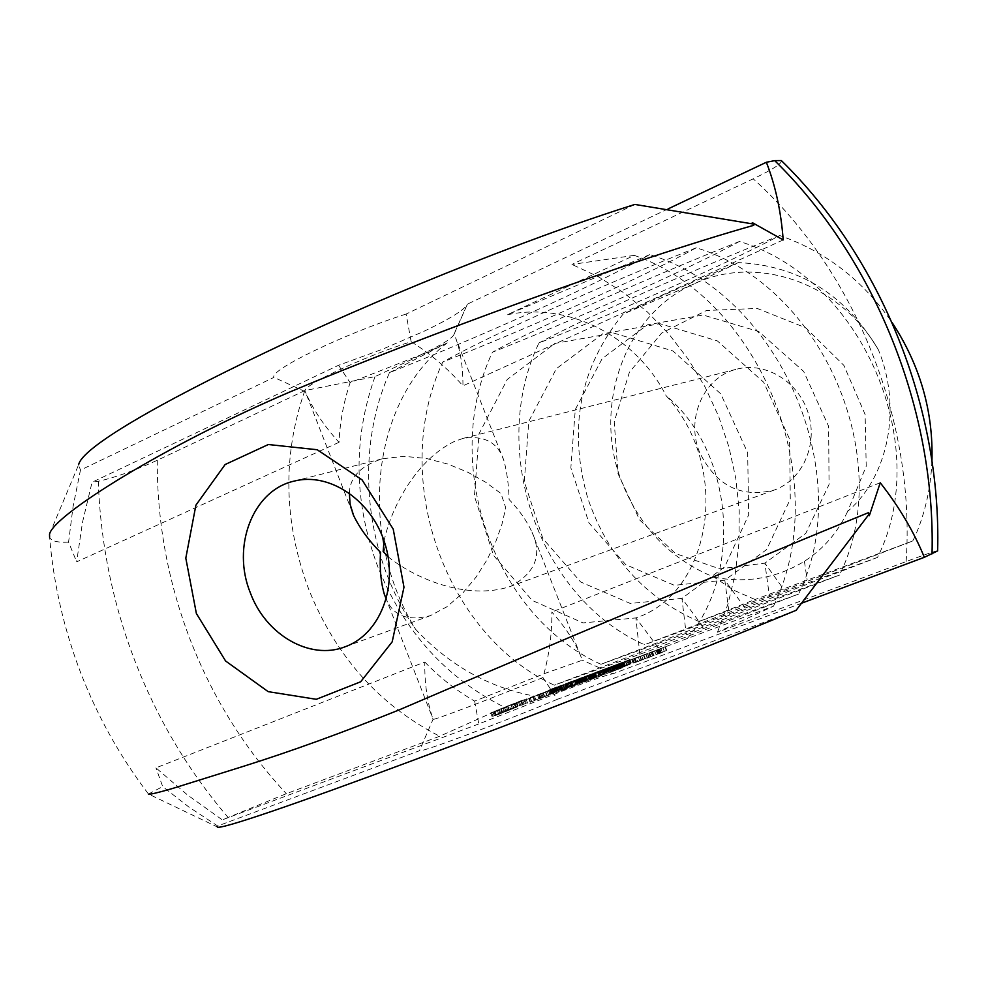 <?xml version="1.0" encoding="UTF-8"?>
<svg xmlns="http://www.w3.org/2000/svg" width="987" height="987" viewBox="0 0 987 987"><rect width="100%" height="100%" fill="white"/><g stroke="black" fill="none" stroke-linecap="round" stroke-linejoin="round"><path stroke-width="0.74" stroke-dasharray="4.93 3.7" d="M931.95 460.867C930.827 487.923 925.14 513.252 914.863 536.829L912.679 541.036L784.27 590.189L698.993 621.514C644.77 597.838 607.671 556.656 587.697 497.966C567.883 428.654 579.677 367.386 623.056 314.15C655.849 298.271 694.268 281.085 738.313 262.591C798.841 265.404 845.563 294.545 878.492 350.015C901.871 406.804 889.114 476.03 847.66 511.352L866.216 466.234L865.118 414.478L843.873 365.387L805.787 327.832L757.3 308.475L706.519 310.461L661.598 333.112L629.348 372.383L614.222 421.807L617.998 473.637L639.638 519.939L675.49 553.522L719.72 568.882L764.876 563.133L769.527 596.901L644.499 644.733C539.889 598.443 487.368 451.33 538.902 343.007C618.257 311.522 722.755 265.898 779.767 235.548C825.613 251.463 863.033 280.431 892.038 322.441M698.993 621.514L755.067 599.516L733.736 590.214L714.193 577.222C671.703 559.789 641.254 528.896 622.846 484.518C591.472 409.111 623.377 314.68 694.095 283.911L623.056 314.15M738.313 262.591L694.095 283.911C756.042 254.066 840.011 282.43 878.492 350.015M714.193 577.222C746.616 583.49 776.695 578.185 804.417 561.282C823.368 549.105 837.79 532.462 847.66 511.352M699.684 452.527C685.348 418.722 703.805 376.615 737.03 369.101C765.764 361.563 798.754 381.759 808.291 413.343C818.198 444.829 802.295 480.089 774.301 490.033C741.04 498.324 716.18 485.826 699.684 452.527M911.889 541.308L755.067 599.516M600.91 664.288L703.188 627.115L839.468 575.076L729.344 615.197L600.91 664.288C493.784 615.95 439.857 464.013 492.427 352.223C574.372 319.702 681.61 272.696 739.485 241.457C862.897 278.63 933.616 446.149 877.529 557.396L745.111 608.017L644.499 644.733M937.65 550.882C936.058 550.758 925.547 554.312 906.128 561.554L717.487 632.211L773.524 606.154L687.26 638.552C742.372 573.854 734.686 452.823 666.102 395.688C733.119 469.072 710.554 593.68 635.875 617.936L583.033 622.908L532.203 600.429L493.5 555.348L474.439 496.251L479.028 433.848L507.244 379.489L554.854 343.427L613.717 333.038L672.9 350.94L720.744 393.838L747.665 452.725L748.677 514.856L724.655 566.933L681.918 598.369L630.286 603.452L580.652 581.972L542.875 538.594L524.294 481.57L528.798 421.289L556.335 368.719L602.712 333.816L659.945 323.699L717.364 340.91L763.679 382.253L789.588 439.079L790.279 499.126L766.64 549.562L724.816 580.146L674.355 585.303L625.857 564.749L588.98 522.95L570.856 467.85L575.285 409.543L602.156 358.663L647.361 324.846L703.04 315.001L758.806 331.558L803.677 371.457L828.636 426.359L829.055 484.457L805.811 533.35L764.876 563.133L784.27 590.189M912.679 541.036L914.863 536.829M779.767 235.548C695.576 268.92 586.105 317.148 538.902 343.007M384.066 540.913C391.444 506.43 416.748 459.72 454.427 441.423L463.224 438.351C484.679 435.168 498.275 442.707 504.012 460.954C507.047 472.514 508.749 485.357 509.095 499.496C519.1 509.897 526.7 520.717 531.919 531.944C542.468 554.571 535.571 572.633 511.204 586.093L509.391 586.784C468.097 599.936 417.242 580.085 388.125 556.816M877.529 557.396L769.527 596.901M739.485 241.457C652.358 276.002 539.901 325.759 492.427 352.223M424.805 662.03C439.671 677.477 456.29 690.505 474.636 701.128L545.404 673.245L582.33 660.229L580.566 655.664C574.483 641.18 564.909 626.634 551.832 612.026C552.103 633.962 549.13 655.8 542.912 677.551C495.104 697.143 429.604 721.953 433.083 719.215C427.248 702.559 424.484 683.51 424.805 662.03L155.958 767.861L187.555 795.016L222.297 819.864L286.329 793.696L439.684 736.253L504.431 707.235L534.189 696.057C488.898 687.606 449.356 665.337 415.552 629.237C365.017 556.335 353.667 453.539 389.52 372.63C477.19 337.825 590.349 287.785 649.841 254.597C780.865 294.755 857.123 475.352 798.569 594.075L686.298 634.814L554.275 685.2C444.545 634.653 389.112 477.548 442.744 362.069C527.453 328.449 637.577 279.975 696.279 247.786C823.392 286.403 896.776 460.213 839.468 575.076M385.535 597.332L433.083 719.202L419.413 750.762L217.695 825.983L188.776 806.959L162.682 786.59L155.958 767.861M420.499 354.975C440.955 345.327 452.12 338.504 453.983 334.494L455.686 338.072C460.596 351.495 463.014 367.423 462.952 385.843C447.851 368.583 430.579 353.864 411.135 341.687C362.044 357.146 298.987 387.077 305.254 391.58L305.291 391.642C312.682 408.926 323.921 425.816 339.022 442.312C339.935 422.066 343.636 402.19 350.126 382.672L420.499 354.975M349.336 493.044C350.027 476.906 361.057 465.494 382.45 458.77L403.843 456.315L426.224 458.437L447.79 464.05L467.702 472.181L485.567 482.162L501.001 493.537L505.763 507.849L501.852 524.677L495.647 542.073L487.097 559.728L476.092 577.087L462.582 593.261L446.926 606.771L430.332 615.666C407.915 621.465 393.233 615.913 386.287 599.035M798.569 594.075L658.218 647.608L554.275 685.2M696.279 247.786C606.018 283.59 490.428 334.988 442.744 362.069M474.636 701.128L478.794 723.94L564.798 690.147C592.114 679.957 608.165 674.491 612.939 673.776L582.33 660.229M478.794 723.94L222.297 819.864M796.127 610.299L557.334 699.339L542.912 677.551M557.334 699.339C496.782 724.384 418.599 753.451 419.413 750.762M880.244 482.742L551.832 612.026M802.049 603.045L612.939 673.776M339.022 442.312L76.653 561.862L82.489 522.357L92.062 482.248L338.578 365.264L382.45 349.238L423.904 331.324C450.109 318.813 464.63 309.745 467.431 304.119L454.045 333.939M783.197 239.927L462.952 385.843M668.051 208.911L467.431 304.119M634.875 204.432L406.126 314.039L411.135 341.687M406.126 314.039C344.019 333.89 269.217 370.076 273.917 377.392L80.453 470.096L73.063 506.627L68.584 542.147L76.653 561.862M305.291 391.642L273.917 377.392M338.578 365.264L350.126 382.672M687.26 638.552L534.189 696.057M649.841 254.597L507.096 314.853C565.884 301.738 634.925 334.285 666.102 395.688M497.485 714.859L492.057 716.463L498.509 713.552L526.305 703.139L497.485 714.859L496.103 711.331L490.687 712.947L521.432 700.548L524.924 699.623L520.877 701.498L496.103 711.331M530.192 702.312L547.119 695.304L530.192 702.312L528.798 698.771L526.244 699.623L545.737 691.776L528.798 698.771M540.753 698.315L556.853 691.603L540.753 698.315L539.358 694.762L555.459 688.062L539.358 694.762M566.082 688.877L556.31 692.492L564.946 688.568L576.186 684.361L558.728 691.542L567.599 688.26L566.082 688.877L564.675 685.299L554.904 688.926L574.335 680.931L564.675 685.299M584.909 681.82L584.057 681.659L582.651 678.094L583.502 678.229L584.909 681.82L586.426 681.215L585.007 677.625L583.502 678.229M586.426 681.215L594.482 677.452L571.004 686.989L584.057 681.659M601.811 675.441L590.349 679.747L604.13 674.232L592.78 678.785L601.811 675.441L600.392 671.839L588.931 676.144L598.887 671.703L595.617 673.257L602.712 670.642L591.373 675.194L600.392 671.839M606.758 673.59L615.111 669.766L606.758 673.59L605.339 669.988L603.415 670.704L613.704 666.188L605.339 669.988M622.464 667.718L610.879 672.048L630.804 663.893L613.334 671.086L622.464 667.718L621.033 664.091L609.46 668.433L619.318 664.029L629.385 660.291L611.915 667.471L621.033 664.091M646.867 657.823L635.529 662.462L646.867 657.823L645.893 654.085L634.11 658.847L645.436 654.221M646.867 658.218L653.209 655.787L646.867 658.218L645.436 654.591L643.487 655.331L651.778 652.16L645.436 654.591M557.84 690.641L549.722 693.886L557.84 690.641L556.779 686.964L548.34 690.369L556.458 687.125M562.664 688.988L556.323 691.468L562.664 688.988L561.665 685.262L554.941 687.939L561.27 685.459M572.904 684.904L562.664 689.086L572.904 684.904L571.522 681.375L561.282 685.558L571.522 681.375M576.272 683.769L572.522 685.212L576.272 683.769L574.89 680.24L571.14 681.684L574.89 680.24M584.008 680.833L575.853 684.09L584.008 680.833L582.91 677.144L574.459 680.549L582.614 677.304M635.332 662.277L633.086 663.116L635.332 662.277L633.901 658.674L635.11 658.119L631.668 659.513L633.901 658.674M659.772 653.431L666.743 650.297L659.772 653.431L658.341 649.791L652.099 652.086L665.312 646.682L658.341 649.791M592.558 677.551L583.527 681.19L592.558 677.551L591.164 674.022L582.133 677.65L591.164 674.022M600.738 674.466L589.992 678.846L600.738 674.466L599.343 670.926L588.585 675.293L599.343 670.926M596.641 676.206L595.223 672.653L596.641 676.206M609.028 671.53L602.576 674.084L609.028 671.53L607.622 667.977L608.671 667.459L601.169 670.518L607.622 667.977M601.169 670.518L602.576 674.084L601.182 670.531M602.625 673.887L598.838 675.355L602.625 673.887L601.231 670.333L597.443 671.802L601.231 670.333M615.863 668.964L609.411 671.518L615.863 668.964L614.469 665.398L615.506 664.893L608.004 667.952L614.469 665.398M609.411 671.518L608.017 667.952L609.411 671.518M623.747 665.941L616.073 669.026L623.747 665.941L622.649 662.215L614.667 665.448L622.341 662.376M621.699 666.842L620.292 663.264L621.699 666.842M617.899 668.174L616.505 664.609L617.899 668.174M631.31 663.005L623.389 666.274L631.31 663.005L629.903 659.439L621.983 662.696L629.903 659.439M389.52 372.63L447.222 342.847L374.998 376.627L304.823 390.593L157.278 460.275C134.207 470.725 114.541 477.733 98.293 481.274L92.062 482.248M217.695 825.983L217.214 826.896L148.469 794.029C120.167 756.856 97.59 716.5 80.761 672.961C63.97 629.212 53.582 583.983 49.609 537.273C51.127 541.061 57.456 542.677 68.584 542.147M148.469 794.029L162.682 786.59M773.524 606.154C834.385 481.903 761.076 298.999 634.296 255.374L507.096 314.853M634.296 255.374L571.942 264.442L753.217 178.832C772.969 169.357 782.346 163.262 781.334 160.56M49.535 534.164L78.652 464.667L80.453 470.096M447.222 342.847C368.793 403.535 358.589 536.632 415.552 629.237M374.998 376.627C352.778 439.116 353.79 502.691 378.033 567.34C403.942 631.359 446.075 677.995 504.431 707.235M717.487 632.211L728.011 603.871L735.241 573.879L739.004 542.69L739.214 510.822L735.858 478.794L728.961 447.136L718.647 416.378L705.088 387.027L688.507 359.564L669.198 334.457L647.509 312.077L623.784 292.769L598.467 276.816L571.942 264.442M304.823 390.593C282.27 455.747 283.602 522.086 308.857 589.609C335.802 656.491 379.415 705.372 439.684 736.253M495.4 715.612L494.018 712.083M500.014 713.934L498.62 710.393M496.017 715.242L494.635 711.713M502.889 712.848L501.495 709.308M495.634 715.267L494.253 711.75M506.047 711.627L504.653 708.086M494.29 715.686L492.92 712.158M509.07 710.356L507.688 706.815M492.057 716.463L490.687 712.947M512.524 708.937L511.143 705.409M492.932 716.019L491.551 712.503M516.213 707.469L514.832 703.941M494.314 715.365L492.945 711.861M519.939 706.013L518.557 702.485M496.19 714.539L494.82 711.047M522.259 705.026L520.877 701.498M498.509 713.552L497.14 710.06M524.109 704.212L522.728 700.684M502.198 712.12L500.828 708.617M525.479 703.571L524.097 700.042M505.85 710.665L504.48 707.161M526.305 703.139L524.924 699.623M509.267 709.271L507.898 705.767M524.035 703.941L522.654 700.425M512.241 708.012L510.884 704.521M522.654 704.36L521.284 700.856M515.288 706.84L513.919 703.349M522.234 704.41L520.865 700.906M518.101 705.767L516.732 702.275M522.814 704.052L521.432 700.548M520.63 704.829L519.261 701.338M527.626 703.163L526.244 699.623M534.362 700.758L532.968 697.204M530.5 701.868L529.106 698.34M538.988 698.932L537.594 695.379M543.158 696.958L541.764 693.417M540.049 698.475L538.655 694.922M544.639 696.279L543.257 692.751M539.001 698.845L537.607 695.304M542.961 696.847L541.579 693.318M534.991 700.437L533.597 696.884M539.766 698.043L538.371 694.515M531.759 701.646L530.364 698.093M535.756 699.623L534.374 696.094M530.093 702.201L528.699 698.66M534.695 700.005L533.313 696.477M531.574 701.523L530.192 697.982M535.781 699.536L534.399 696.02M544.256 696.6L542.862 693.059M540.296 697.76L538.914 694.243M547.119 695.304L545.737 691.776M544.577 696.156L543.195 692.627M542.221 697.723L540.827 694.169M541.135 698.216L539.741 694.663M546.897 695.971L545.49 692.418M552.288 694.046L550.882 690.468M554.99 692.294L553.596 688.766M553.806 693.429L552.412 689.864M556.483 691.702L555.089 688.161M553.374 693.553L551.967 689.987M556.853 691.603L555.459 688.062M548.76 695.28L547.366 691.714M556.68 692.393L555.274 688.827M567.599 688.26L566.193 684.682M556.31 692.492L554.904 688.926M567.155 688.383L565.748 684.805M564.946 688.568L563.552 685.015M558.728 691.542L557.322 687.976M566.378 687.988L564.996 684.435M561.961 690.073L560.567 686.508M575.729 684.484L574.335 680.931M568.5 687.618L567.093 684.053M576.186 684.361L574.779 680.796M570.017 687.014L568.611 683.448M574.681 684.966L573.274 681.412M569.573 687.137L568.167 683.572M566.279 688.112L564.885 684.559M563.034 689.58L561.64 686.027M584.378 682.005L582.959 678.414M594.89 677.353L593.483 673.776L585.007 677.625M572.522 686.434L571.115 682.856L582.651 678.094M594.482 677.452L593.483 673.776M571.115 682.856L593.088 673.887M571.448 686.866L570.042 683.275M592.99 678.057L591.583 674.491M571.004 686.989L569.598 683.411M586.451 681.042L585.044 677.452M579.542 683.103L578.148 679.537M586.179 680.759L584.773 677.193M581.035 682.498L579.64 678.933M585.612 680.956L584.218 677.378M581.429 682.399L580.023 678.834M584.514 681.388L583.107 677.822M574.866 685.373L573.459 681.807M600.293 676.058L598.875 672.455M601.342 675.577L599.936 671.974M590.732 679.636L589.325 676.046M592.78 678.785L591.373 675.194M590.349 679.747L588.931 676.144M595.975 677.329L594.569 673.739M598.801 675.885L597.394 672.307M602.601 674.849L601.194 671.259M600.293 675.281L598.887 671.703M604.13 674.232L602.712 670.642M600.701 675.17L599.294 671.592M603.662 674.368L602.243 670.778M597.036 676.848L595.617 673.257M605.241 674.207L603.822 670.592M615.111 669.766L613.704 666.188M604.834 674.306L603.415 670.704M614.704 669.877L613.297 666.299M613.198 670.481L611.792 666.904M620.922 668.335L619.503 664.707M621.97 667.854L620.552 664.226M611.286 671.937L609.867 668.322M613.334 671.086L611.915 667.471M610.879 672.048L609.46 668.433M616.48 669.642L615.061 666.04M619.281 668.199L617.874 664.621M623.179 667.138L621.761 663.523M620.724 667.619L619.318 664.029M624.709 666.521L623.29 662.919M630.311 664.029L628.892 660.439M624.216 666.657L622.797 663.054M630.804 663.893L629.385 660.291M617.529 669.161L616.11 665.571M629.287 664.498L627.868 660.895M620.675 667.73L619.268 664.128M647.324 657.7L645.893 654.085M641.155 659.97L639.736 656.367M643.166 659.612L641.735 655.985M639.699 660.55L638.281 656.947M641.71 660.192L640.279 656.565M635.529 662.462L634.11 658.847M635.986 662.339L634.555 658.724M645.387 658.81L643.956 655.195M647.558 657.897L646.127 654.282M644.918 658.946L643.487 655.331M648.903 657.502L647.472 653.863M649.064 657.046L647.632 653.431M650.248 656.997L648.817 653.369M650.532 656.454L649.101 652.839M653.209 655.787L651.778 652.16M651.001 656.318L649.582 652.703M652.444 656.022L651.013 652.395M648.928 657.268L647.509 653.653M650.581 656.774L649.15 653.147M552.954 692.393L551.585 688.889M552.226 692.726L550.845 689.222M552.301 692.701L550.919 689.197M554.595 692.084L553.213 688.568M555.286 691.776L553.904 688.26M555.225 691.801L553.843 688.284M552.819 692.64L551.437 689.123M560.098 689.827L558.716 686.31M561.739 689.086L560.357 685.57M560.727 689.469L559.345 685.953M556.323 691.468L554.941 687.939M571.633 685.373L570.252 681.857M564.083 688.519L562.701 684.99M568.006 686.742L566.624 683.214M567.056 687.088L565.674 683.572M562.664 689.086L561.282 685.558M564.243 688.494L562.861 684.966M571.152 685.62L569.758 682.103M567.574 687.248L566.18 683.72M568.524 686.89L567.143 683.349M573.052 684.978L571.658 681.449M572.522 685.212L571.14 681.684M575.754 684.003L574.36 680.475M579.036 682.622L577.654 679.093M578.308 682.955L576.926 679.426M578.382 682.93L577 679.389M580.8 682.276L579.406 678.735M581.479 681.955L580.085 678.414M581.405 681.992L580.011 678.451M578.95 682.844L577.568 679.303M636.43 661.808L635.011 658.206M633.938 662.82L632.519 659.217M636.529 661.722L635.11 658.119M633.086 663.116L631.668 659.513M635.677 662.018L634.259 658.415M633.185 663.03L631.766 659.427M634.283 662.561L632.864 658.958M653.999 655.59L652.567 651.963M661.228 652.839L659.797 649.199M653.53 655.726L652.099 652.086M666.743 650.297L665.312 646.682M656.071 654.554L654.652 650.927M666.274 650.433L664.843 646.818M657.527 653.962L656.096 650.347M660.513 652.592L659.094 648.977M662.302 652.185L660.871 648.558M659.069 653.172L657.638 649.557M664.276 651.272L662.845 647.645M658.156 653.591L656.725 649.977M660.513 652.678L659.082 649.064M658.637 653.456L657.206 649.841M660.106 652.863L658.674 649.249M588.832 679.253L587.425 675.713M589.51 678.945L588.116 675.392M589.436 678.97L588.042 675.429M591.805 677.896L590.423 674.355M591.879 677.859L590.485 674.318M599.393 674.972L597.999 671.419M595.087 676.724L593.693 673.183M593.631 677.267L592.237 673.726M595.346 676.49L593.952 672.949M594.31 676.872L592.928 673.331M589.992 678.846L588.585 675.293M595.926 676.416L594.532 672.875M599.356 675.108L597.962 671.567M598.838 675.355L597.443 671.802M602.107 674.121L600.713 670.568M618.528 667.977L617.122 664.411L618.516 667.989M621.144 667.002L619.75 663.437L621.168 666.99M627.041 664.609L625.635 661.043M626.609 664.806L625.203 661.241M628.25 664.189L626.844 660.624M625.425 665.485L624.018 661.907M623.784 666.102L622.378 662.524M623.389 666.274L621.983 662.696M624.635 665.855L623.216 662.277M625.45 665.559L624.043 661.969M629.262 663.807L627.855 660.241M630.878 663.202L629.472 659.637M503.333 708.296L516.3 702.966L499.286 709.616L503.333 708.296L504.715 711.824L507.935 710.578L506.553 707.062M636.566 657.885L643.438 655.047L636.566 657.885L637.984 661.5L641.735 660.093L640.316 656.478M560.234 685.854L556.458 687.334L560.505 685.718L561.615 689.37L559.691 690.16L557.84 690.851L556.458 687.334M561.862 689.247L560.48 685.731L561.615 689.37M654.566 651.124L659.847 649.014L654.566 651.124L655.997 654.751L659.785 653.332L658.354 649.705M593.829 673.233L590.127 674.676L594.125 673.085L594.779 676.983L594.149 677.23L592.743 673.677M594.149 677.23L591.521 678.229L595.519 676.638L594.112 673.097L595.223 676.786M608.942 671.456L607.548 667.903L602.28 670.087L607.56 667.891L608.954 671.444L603.686 673.652L608.954 671.444M614.383 665.337L609.115 667.52L614.395 665.324L615.777 668.89L610.521 671.086L615.789 668.89L614.395 665.324M609.115 667.52L610.521 671.086L609.127 667.508M621.304 662.758L617.529 664.214L621.514 662.647L622.698 666.324L620.922 667.052L619.33 667.668L617.924 664.103M619.022 663.782L615.765 665.028L619.281 663.646L620.428 667.36L617.171 668.606L620.354 667.311L618.948 663.745M507.935 710.578L511.241 709.271L509.86 705.742M511.241 709.271L514.227 708.037L512.845 704.521M514.227 708.037L516.534 707.05L515.152 703.521M516.534 707.05L517.682 706.482L516.3 702.966M517.682 706.482L516.127 702.929M517.496 706.445L516.102 706.889L514.733 703.386M516.102 706.889L513.598 707.802L512.216 704.299M513.598 707.802L510.39 709.036L509.021 705.532M510.39 709.036L507.108 710.332L505.739 706.828M507.108 710.332L504.135 711.565L502.753 708.061M504.135 711.565L501.815 712.565L500.446 709.048M501.815 712.565L500.656 713.132L499.286 709.616M500.656 713.132L499.434 709.653M500.816 713.182L502.198 712.737L500.816 709.209M502.198 712.737L504.715 711.824M641.735 660.093L644.869 658.662L643.438 655.047M644.869 658.662L641.118 660.069L639.699 656.454M641.118 660.069L637.984 661.5M557.84 690.851L561.887 689.234M559.592 690.061L558.21 686.533M659.785 653.332L661.278 652.654L659.847 649.014M661.278 652.654L657.502 654.06L656.071 650.433M657.502 654.06L655.997 654.751M593.138 677.489L591.744 673.948M591.521 678.229L590.127 674.676M602.28 670.087L603.686 673.652L602.292 670.087M619.33 667.668L622.698 666.324M804.417 561.282L807.119 579.776M745.111 608.017L724.816 580.146L729.344 615.197M703.188 627.115L681.918 598.369L686.298 634.814M658.218 647.608L635.875 617.936L640.045 655.874M98.293 481.274C100.427 542.899 112.604 602.699 134.812 660.673C157.217 718.585 188.258 770.785 227.935 817.261M906.128 561.554C915.825 420.98 855.137 270.241 753.217 178.832M157.278 460.275C156.97 521.876 167.95 581.713 190.22 639.761C212.748 697.723 244.788 749.034 286.329 793.696M558.148 690.493L556.767 686.977L558.148 690.481M557.988 690.518L556.606 687.001M557.334 690.74L555.952 687.223M556.125 691.184L554.743 687.668M554.558 691.776L553.176 688.272M554.065 692.01L552.683 688.494M555.632 691.406L554.25 687.902M556.89 690.949L555.521 687.433M556.865 690.999L555.496 687.483M556.187 691.295L554.805 687.779M555.212 691.677L553.843 688.161M554.287 692.035L552.905 688.519M553.238 692.43L551.856 688.914M551.314 693.182L549.932 689.679M550.03 693.725L548.649 690.209M549.932 693.836L548.55 690.32M551.622 693.232L550.24 689.703M553.189 692.64L551.807 689.111M553.719 692.393L552.338 688.877M552.128 692.997L550.746 689.481M551.017 693.405L549.636 689.888M551.03 693.355L549.648 689.839M551.708 693.071L550.327 689.555M553.855 692.245L552.473 688.729M555.002 691.801L553.621 688.284M556.668 691.134L555.299 687.618M563.022 688.803L561.64 685.274L563.046 688.778M562.96 688.79L561.578 685.274M562.368 688.988L560.986 685.471M561.122 689.444L559.74 685.928M558.395 690.69L557.013 687.162M559.629 690.221L558.247 686.693M560.69 689.802L559.308 686.273M561.788 689.358L560.406 685.829M584.292 680.685L582.91 677.156L584.304 680.685M584.131 680.722L582.737 677.181M583.453 680.944L582.071 677.415M582.231 681.4L580.849 677.872M580.652 681.992L579.258 678.464M580.159 682.227L578.764 678.698M581.75 681.622L580.356 678.081M583.033 681.153L581.639 677.625L583.021 681.203M582.342 681.486L580.948 677.958M581.355 681.869L579.974 678.34M580.418 682.239L579.036 678.698M579.357 682.634L577.975 679.105M577.42 683.399L576.038 679.87M576.149 683.942L574.755 680.401M576.063 684.04L574.668 680.499M577.79 683.423L576.396 679.883M579.369 682.819L577.987 679.278M579.9 682.585L578.505 679.044M578.283 683.201L576.901 679.661M577.161 683.609L575.766 680.068L577.161 683.559M577.839 683.275L576.445 679.735M579.998 682.436L578.604 678.908M581.158 681.992L579.764 678.464M582.836 681.326L581.454 677.798M592.175 677.687L590.781 674.158M591.694 677.859L590.3 674.318M591.102 678.081L589.708 674.54M590.312 678.365L588.931 674.824M588.659 678.994L587.265 675.466L588.634 679.044M587.043 679.636L585.649 676.107M585.562 680.253L584.168 676.712M584.279 680.808L582.885 677.267M583.588 681.141L582.194 677.6M583.65 681.178L582.256 677.637M584.403 680.931L583.009 677.39M585.809 680.413L584.415 676.872M587.142 679.907L585.747 676.366M587.721 679.648L586.327 676.095M586.241 680.216L584.847 676.675M585.291 680.561L583.897 677.02M584.785 680.722L583.391 677.181M584.773 680.685L583.391 677.144M585.353 680.401L583.959 676.872M586.364 679.969L584.97 676.428M587.475 679.5L586.081 675.972M589.77 678.612L588.375 675.071M591.016 678.155L589.634 674.614M592.163 678.032L590.769 674.479M593.397 677.563L591.99 674.01M594.421 677.168L593.027 673.615M595.457 676.749L594.051 673.196M596.259 676.403L594.865 672.85M610.052 671.012L608.658 667.459L610.065 671.012M608.547 671.53L607.153 667.977M605.956 672.542L604.562 669.001M603.625 673.553L602.23 670M604.081 673.566L602.687 670M606.697 672.542L605.29 668.976M616.9 668.446L615.493 664.893L616.912 668.446M615.382 668.964L613.988 665.411M612.779 669.988L611.385 666.435M610.459 671L609.053 667.434M610.928 671L609.522 667.434M613.544 669.976L612.137 666.41M623.858 665.818L622.464 662.252M622.229 666.398L620.823 662.845M619.836 667.323L618.442 663.77M618.17 668.026L616.776 664.461M617.171 668.52L615.777 664.954M616.332 668.89L614.926 665.312M616.258 668.976L614.852 665.411M617.788 668.433L616.381 664.856M619.984 667.582L618.578 664.017M621.465 666.965L620.058 663.4M622.723 666.373L621.317 662.808M624.08 666.028L622.661 662.45M624.561 665.843L623.155 662.265M624.771 665.781L623.352 662.203L624.771 665.781M561.085 689.605L559.691 686.076M561.813 689.247L560.431 685.718M561.393 689.382L560.011 685.866M560.456 689.74L559.074 686.212M558.852 690.481L557.47 686.952M559.691 690.16L558.309 686.631M560.382 689.888L559 686.36M594.779 676.983L593.372 673.43M595.445 676.65L594.038 673.097M595.001 676.798L593.594 673.257M594.186 677.094L592.792 673.553M592.731 677.773L591.336 674.22M593.495 677.489L592.101 673.936M608.646 671.616L607.252 668.063M608.782 671.493L607.387 667.94M608.078 671.752L606.672 668.199M607.116 672.11L605.722 668.569M606.289 672.455L604.883 668.902M605.5 672.789L604.093 669.235M604.686 673.159L603.291 669.605M604.007 673.479L602.601 669.926M603.859 673.603L602.465 670.037M604.562 673.344L603.168 669.791M605.5 672.986L604.093 669.433M606.326 672.653L604.932 669.087M607.128 672.307L605.734 668.742M607.955 671.937L606.561 668.372M615.493 669.05L614.087 665.485M615.617 668.927L614.21 665.374M614.901 669.186L613.507 665.633M613.939 669.556L612.545 666.003M613.112 669.902L611.718 666.336M612.322 670.235L610.928 666.681M611.521 670.592L610.114 667.039M610.842 670.913L609.435 667.348M610.706 671.037L609.3 667.471M611.409 670.778L610.003 667.212M612.335 670.42L610.941 666.854M613.174 670.087L611.767 666.521M613.976 669.741L612.569 666.176M614.802 669.371L613.396 665.806M622.069 666.595L620.663 663.03M622.822 666.237L621.415 662.672M621.798 666.595L620.404 663.042M620.305 667.175L618.911 663.622M619.194 667.644L617.788 664.091M617.529 664.214L618.935 667.78L617.541 664.226M620.268 667.311L618.861 663.745M620.922 667.052L619.515 663.486M619.503 667.743L618.096 664.165M620.687 667.212L619.281 663.646L620.687 667.212M619.503 667.644L618.096 664.066M618.812 667.915L617.406 664.337M617.899 668.273L616.493 664.707M617.319 668.52L615.913 664.954M617.282 668.569L615.876 665.004M618.207 668.236L616.801 664.67M509.391 586.784L774.301 490.033M463.224 438.351L737.03 369.101M580.566 655.664L531.919 531.944M504.012 460.954L455.686 338.072M352.334 512.241L305.254 391.58M453.983 334.494L465.704 307.993M344.919 646.855L430.332 615.666M293.867 481.175L382.45 458.77M555.669 687.396L557.05 690.912M548.34 690.369L549.722 693.886M549.488 689.925L550.869 693.442M581.799 677.576L583.194 681.116M574.459 680.549L575.853 684.09M575.618 680.105L577 683.646M582.133 677.65L583.527 681.19M583.317 677.193L584.711 680.734M622.649 662.215L624.055 665.781M614.667 665.448L616.073 669.026M621.514 662.647L622.92 666.213M615.765 665.028L617.171 668.606"/><path stroke-width="1.48" d="M892.038 322.441C920.044 365.116 933.344 411.258 931.95 460.867M388.125 556.816L383.141 551.548L384.066 540.913M386.287 599.035L384.362 594.359C380.785 582.12 379.514 568.117 380.538 552.362C368.978 540.864 360.008 528.6 353.617 515.547L350.126 504.332L349.336 493.044M937.65 550.882L924.338 557.31C913.962 531.894 899.256 507.034 880.244 482.742L869.3 515.757L868.498 514.943L796.127 610.299C677.464 659.489 521.309 720.165 410.271 761.372C296.668 803.714 217.72 830.857 217.214 826.896M924.338 557.31L802.049 603.045M668.051 208.911L766.356 162.263C775.424 185.445 781.038 211.329 783.197 239.927L752.279 222.618L753.784 225.307C630.051 260.198 422.128 336.444 290.264 391.802C164.484 445.519 53.335 515.399 49.535 534.164L49.609 537.273M753.784 225.307L752.279 222.618M752.279 223.852L634.875 204.432C517.533 241.519 369.545 302.392 264.701 352.84C157.969 403.609 82.032 447.679 78.652 464.667M250.427 593.064C231.377 546.86 252.598 490.453 293.867 481.175C329.51 471.749 371.84 500.31 385.004 543.8C398.612 587.154 379.687 634.592 344.919 646.855C309.819 660.5 265.861 634.875 250.427 593.064M196.376 613.507L185.803 558.136L195.919 505.134L225.147 464.519L268.341 444.52L317.283 449.751L362.069 479.879L393.221 529.118L403.979 587.203L392.184 641.846L360.662 681.783L316.296 699.302L268.18 691.653L225.591 660.994L196.376 613.507M766.356 162.263L774.721 160.622L781.334 160.56C881.453 258.335 941.549 407.631 937.638 550.931M148.432 794.153C150.073 794.547 158.043 792.672 172.343 788.539L243.209 766.393C290.449 751.551 342.316 732.761 398.81 710.035C530.772 653.419 745.136 562.874 868.511 512.648L869.3 515.757M868.511 512.648L868.498 514.943M932.036 553.855C935.725 409.704 874.901 258.705 774.721 160.622M385.535 597.332L384.362 594.359M353.617 515.547L352.334 512.241"/></g></svg>
